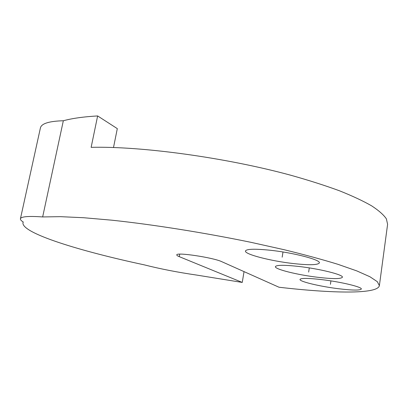 <?xml version="1.0" encoding="UTF-8"?>
<svg xmlns="http://www.w3.org/2000/svg" width="408" height="408" viewBox="0 0 408 408"><rect width="100%" height="100%" fill="white"/><g stroke="black" fill="none" stroke-linecap="round" stroke-linejoin="round"><path stroke-width="0.61" d="M242.25 282.428L196.707 275.084C177.766 272.325 160.262 268.913 144.203 264.838C80.774 251.308 21.777 233.34 22.95 222.809L23.266 222.018C21.206 220.759 20.257 219.677 20.425 218.785C21.048 216.551 28.458 215.939 42.656 216.939L63.332 120.753C72.109 118.361 83.543 116.754 97.634 115.938L91.137 147.349C141.183 146.028 226.608 157.661 291.343 175.394C309.239 180.438 325.288 185.574 339.497 190.796C352.466 195.983 363.181 201.001 371.637 205.846C378.772 210.528 383.688 214.868 386.381 218.867L387.6 224.298L379.379 285.656C377.573 294.459 331.597 293.337 278.995 287.232L221.911 261.742C213.44 257.57 175.782 251.93 176.781 254.929C176.725 255.377 177.551 255.954 179.26 256.652L242.25 282.428L244.04 271.621M97.634 115.938L117.31 128.627L113.501 147.518M42.656 216.939L60.364 216.663L83.64 217.724L111.94 220.198C153.352 224.614 204.316 232.693 251.007 242.337L284.136 249.711C304.598 254.72 322.519 259.58 337.906 264.302L356.806 270.907L369.918 276.746L377.329 281.688L379.379 285.656M293.536 263.573C270.958 261.079 244.418 254.291 245.463 251.002C246.437 248.962 254.541 248.696 269.775 250.201C293.337 252.634 320.984 259.87 319.352 262.93C317.847 265.067 309.244 265.282 293.536 263.573M322.121 279.664C308.295 278.083 300.92 278.006 300.002 279.434C299.268 281.52 319.694 286.406 338.155 288.685C352.257 290.394 359.978 290.511 361.32 289.043C362.411 287.069 341.231 281.933 322.121 279.664M317.944 277.312C297.626 274.921 274.543 269.229 275.41 266.638C276.354 264.94 284.09 264.874 298.615 266.434C319.719 268.796 343.709 274.819 342.394 277.246C340.976 279.011 332.826 279.031 317.944 277.312M63.332 120.753C49.154 121.151 41.519 123.517 40.433 127.852L20.425 218.785M282.178 257.183L282.994 251.991M330.929 280.893L330.424 284.34M308.662 272.09L309.295 267.903M179.26 256.652L179.714 254.159M22.95 222.809L23.139 221.942"/></g></svg>
